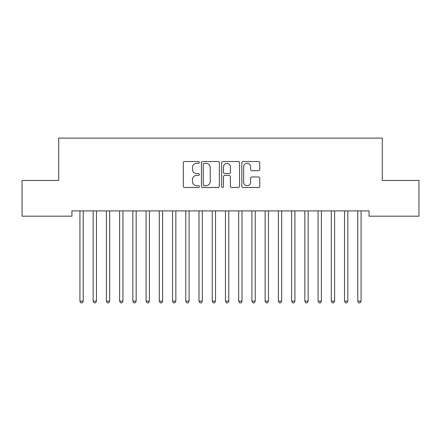 <?xml version="1.0" encoding="UTF-8"?>
<svg xmlns="http://www.w3.org/2000/svg" width="441" height="441" viewBox="0 0 441 441"><rect width="100%" height="100%" fill="white"/><g stroke="black" fill="none" stroke-linecap="round" stroke-linejoin="round"><path stroke-width="0.66" d="M199.332 162.437A0.91 0.91 0 0 0 198.422 161.527L184.625 161.527A1.301 1.301 0 0 0 183.329 162.823L183.329 186.201A1.301 1.301 0 0 0 184.625 187.497L198.422 187.497A0.91 0.91 0 0 0 199.332 186.587A0.91 0.91 0 0 0 198.422 185.683L196.636 185.683A4.156 4.156 0 0 1 192.48 181.527L192.48 179.575A4.156 4.156 0 0 1 196.636 175.424L198.422 175.424A0.91 0.91 0 0 0 199.332 174.515A0.91 0.91 0 0 0 198.422 173.605L196.636 173.605A4.156 4.156 0 0 1 192.48 169.449L192.48 167.497A4.156 4.156 0 0 1 196.636 163.346L198.422 163.346A0.91 0.91 0 0 0 199.332 162.437M258.454 170.684A1.301 1.301 0 0 0 259.749 169.383L259.749 162.823A1.301 1.301 0 0 0 258.454 161.527L243.129 161.527A1.301 1.301 0 0 0 241.828 162.823L241.828 186.201A1.301 1.301 0 0 0 243.129 187.497L258.454 187.497A1.301 1.301 0 0 0 259.749 186.201L259.749 178.28A1.301 1.301 0 0 0 258.454 176.979L251.894 176.979A1.301 1.301 0 0 0 250.593 178.28L250.593 182.205A3.473 3.473 0 0 1 247.12 185.683A3.473 3.473 0 0 1 243.647 182.205L243.647 166.819A3.473 3.473 0 0 1 247.12 163.346A3.473 3.473 0 0 1 250.593 166.819L250.593 169.383A1.301 1.301 0 0 0 251.894 170.684L258.454 170.684M369.073 210.897L71.927 210.897L71.927 216.189L22.05 216.189L22.05 180.468L58.697 180.468L58.697 138.132L382.303 138.132L382.303 180.468L418.95 180.468L418.95 216.189L369.073 216.189L369.073 210.897M219.364 162.823A1.301 1.301 0 0 0 218.063 161.527L202.739 161.527A1.301 1.301 0 0 0 201.443 162.823L201.443 186.201A1.301 1.301 0 0 0 202.739 187.497L218.063 187.497A1.301 1.301 0 0 0 219.364 186.201L219.364 162.823M222.937 161.527L238.261 161.527A1.301 1.301 0 0 1 239.557 162.823L239.557 186.201A1.301 1.301 0 0 1 238.261 187.497L231.701 187.497A1.301 1.301 0 0 1 230.4 186.201L230.4 176.72A1.301 1.301 0 0 0 229.105 175.424L224.756 175.424A1.301 1.301 0 0 0 223.455 176.72L223.455 186.587A0.91 0.91 0 0 1 222.545 187.497A0.91 0.91 0 0 1 221.636 186.587L221.636 162.823A1.301 1.301 0 0 1 222.937 161.527M204.172 163.346A0.91 0.91 0 0 0 203.262 164.256L203.262 184.773A0.91 0.91 0 0 0 204.172 185.683L206.052 185.683A4.156 4.156 0 0 0 210.208 181.527L210.208 167.497A4.156 4.156 0 0 0 206.052 163.346L204.172 163.346M230.4 166.885A3.473 3.473 0 0 0 226.928 163.407A3.473 3.473 0 0 0 223.455 166.885L223.455 172.304A1.301 1.301 0 0 0 224.756 173.605L229.105 173.605A1.301 1.301 0 0 0 230.4 172.304L230.4 166.885M79.755 210.897L79.838 211.09A1.323 1.323 -179.2 0 1 79.931 211.581L79.931 301.148L83.239 301.148L83.239 211.581A1.323 1.323 -179.2 0 1 83.332 211.09L83.415 210.897M83.239 301.148L82.246 302.868L80.924 302.868L79.931 301.148M92.985 210.897L93.068 211.09A1.323 1.323 -179.2 0 1 93.161 211.581L93.161 301.148L96.469 301.148L96.469 211.581A1.323 1.323 -179.2 0 1 96.562 211.09L96.645 210.897M96.469 301.148L95.477 302.868L94.154 302.868L93.161 301.148M106.215 210.897L106.298 211.09A1.323 1.323 -179.2 0 1 106.391 211.581L106.391 301.148L109.699 301.148L109.699 211.581A1.323 1.323 -179.2 0 1 109.792 211.09L109.875 210.897M109.699 301.148L108.706 302.868L107.384 302.868L106.391 301.148M119.445 210.897L119.528 211.09A1.323 1.323 -179.2 0 1 119.621 211.581L119.621 301.148L122.929 301.148L122.929 211.581A1.323 1.323 -179.2 0 1 123.022 211.09L123.105 210.897M122.929 301.148L121.936 302.868L120.614 302.868L119.621 301.148M132.675 210.897L132.758 211.09A1.323 1.323 -179.2 0 1 132.851 211.581L132.851 301.148L136.159 301.148L136.159 211.581A1.323 1.323 -179.2 0 1 136.252 211.09L136.335 210.897M136.159 301.148L135.166 302.868L133.844 302.868L132.851 301.148M145.905 210.897L145.988 211.09A1.323 1.323 -179.2 0 1 146.081 211.581L146.081 301.148L149.389 301.148L149.389 211.581A1.323 1.323 -179.2 0 1 149.482 211.09L149.565 210.897M149.389 301.148L148.397 302.868L147.074 302.868L146.081 301.148M159.135 210.897L159.218 211.09A1.323 1.323 -179.2 0 1 159.311 211.581L159.311 301.148L162.619 301.148L162.619 211.581A1.323 1.323 -179.2 0 1 162.712 211.09L162.795 210.897M162.619 301.148L161.626 302.868L160.304 302.868L159.311 301.148M172.365 210.897L172.448 211.09A1.323 1.323 -179.2 0 1 172.541 211.581L172.541 301.148L175.849 301.148L175.849 211.581A1.323 1.323 -179.2 0 1 175.942 211.09L176.025 210.897M175.849 301.148L174.857 302.868L173.534 302.868L172.541 301.148M185.595 210.897L185.678 211.09A1.323 1.323 -179.2 0 1 185.771 211.581L185.771 301.148L189.079 301.148L189.079 211.581A1.323 1.323 -179.2 0 1 189.172 211.09L189.255 210.897M189.079 301.148L188.087 302.868L186.764 302.868L185.771 301.148M198.825 210.897L198.908 211.09A1.323 1.323 -179.2 0 1 199.001 211.581L199.001 301.148L202.309 301.148L202.309 211.581A1.323 1.323 -179.2 0 1 202.402 211.09L202.485 210.897M202.309 301.148L201.316 302.868L199.994 302.868L199.001 301.148M212.055 210.897L212.138 211.09A1.323 1.323 -179.2 0 1 212.231 211.581L212.231 301.148L215.539 301.148L215.539 211.581A1.323 1.323 -179.2 0 1 215.632 211.09L215.715 210.897M215.539 301.148L214.547 302.868L213.224 302.868L212.231 301.148M225.285 210.897L225.368 211.09A1.323 1.323 -179.2 0 1 225.461 211.581L225.461 301.148L228.769 301.148L228.769 211.581A1.323 1.323 -179.2 0 1 228.862 211.09L228.945 210.897M228.769 301.148L227.776 302.868L226.454 302.868L225.461 301.148M238.515 210.897L238.598 211.09A1.323 1.323 -179.2 0 1 238.691 211.581L238.691 301.148L241.999 301.148L241.999 211.581A1.323 1.323 -179.2 0 1 242.092 211.09L242.175 210.897M241.999 301.148L241.006 302.868L239.684 302.868L238.691 301.148M251.745 210.897L251.828 211.09A1.323 1.323 -179.2 0 1 251.921 211.581L251.921 301.148L255.229 301.148L255.229 211.581A1.323 1.323 -179.2 0 1 255.322 211.09L255.405 210.897M255.229 301.148L254.237 302.868L252.914 302.868L251.921 301.148M264.975 210.897L265.058 211.09A1.323 1.323 -179.2 0 1 265.151 211.581L265.151 301.148L268.459 301.148L268.459 211.581A1.323 1.323 -179.2 0 1 268.552 211.09L268.635 210.897M268.459 301.148L267.466 302.868L266.144 302.868L265.151 301.148M278.205 210.897L278.288 211.09A1.323 1.323 -179.2 0 1 278.381 211.581L278.381 301.148L281.689 301.148L281.689 211.581A1.323 1.323 -179.2 0 1 281.782 211.09L281.865 210.897M281.689 301.148L280.697 302.868L279.374 302.868L278.381 301.148M291.435 210.897L291.518 211.09A1.323 1.323 -179.2 0 1 291.611 211.581L291.611 301.148L294.919 301.148L294.919 211.581A1.323 1.323 -179.2 0 1 295.012 211.09L295.095 210.897M294.919 301.148L293.927 302.868L292.603 302.868L291.611 301.148M304.665 210.897L304.748 211.09A1.323 1.323 -179.2 0 1 304.841 211.581L304.841 301.148L308.149 301.148L308.149 211.581A1.323 1.323 -179.2 0 1 308.242 211.09L308.325 210.897M308.149 301.148L307.157 302.868L305.833 302.868L304.841 301.148M317.895 210.897L317.978 211.09A1.323 1.323 -179.2 0 1 318.071 211.581L318.071 301.148L321.379 301.148L321.379 211.581A1.323 1.323 -179.2 0 1 321.472 211.09L321.555 210.897M321.379 301.148L320.387 302.868L319.063 302.868L318.071 301.148M331.125 210.897L331.208 211.09A1.323 1.323 -179.2 0 1 331.301 211.581L331.301 301.148L334.609 301.148L334.609 211.581A1.323 1.323 -179.2 0 1 334.702 211.09L334.785 210.897M334.609 301.148L333.617 302.868L332.293 302.868L331.301 301.148M344.355 210.897L344.438 211.09A1.323 1.323 -179.2 0 1 344.531 211.581L344.531 301.148L347.839 301.148L347.839 211.581A1.323 1.323 -179.2 0 1 347.932 211.09L348.015 210.897M347.839 301.148L346.847 302.868L345.524 302.868L344.531 301.148M357.585 210.897L357.668 211.09A1.323 1.323 -179.2 0 1 357.761 211.581L357.761 301.148L361.069 301.148L361.069 211.581A1.323 1.323 -179.2 0 1 361.162 211.09L361.245 210.897M361.069 301.148L360.077 302.868L358.753 302.868L357.761 301.148"/></g></svg>
